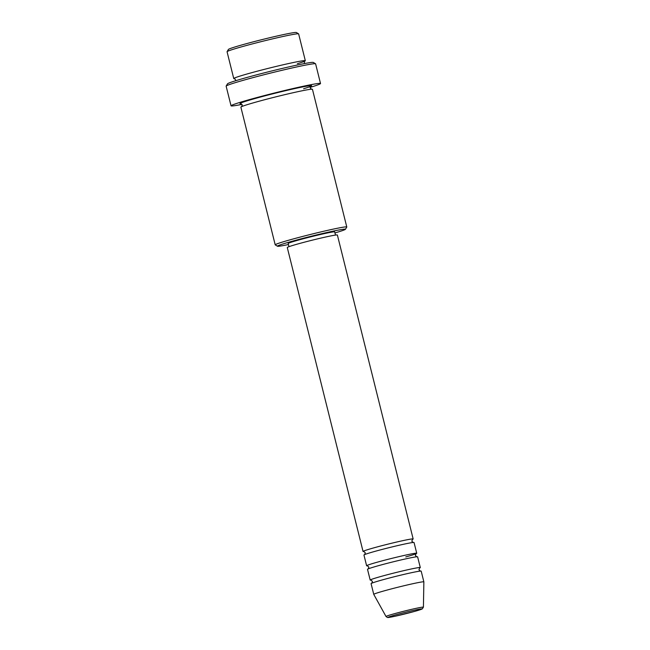 <?xml version="1.0" encoding="UTF-8"?>
<svg xmlns="http://www.w3.org/2000/svg" width="650" height="650" viewBox="0 0 650 650"><rect width="100%" height="100%" fill="white"/><g stroke="black" fill="none" stroke-linecap="round" stroke-linejoin="round"><path stroke-width="0.97" d="M364.024 551.517A25.821 1.081 -14 0 1 363.058 551.468A25.821 1.081 -14 0 1 376.618 547.089A25.821 1.081 -14 0 1 402.838 540.654A25.821 1.081 -14 0 1 413.164 538.972A25.821 1.081 -14 0 1 412.344 539.476M367.591 565.825A25.821 1.081 -14 0 1 366.624 565.768L363.951 555.043A25.821 1.081 -14 0 1 377.512 550.664A25.821 1.081 -14 0 1 403.731 544.229A25.821 1.081 -14 0 1 414.058 542.547L416.731 553.28A25.821 1.081 -14 0 1 405.771 556.936M366.624 565.768A25.821 1.081 -14 0 1 380.185 561.389A25.821 1.081 -14 0 1 406.404 554.954A25.821 1.081 -14 0 1 416.731 553.28M371.15 580.125A25.821 1.081 -14 0 1 370.191 580.068L367.518 569.343A25.821 1.081 -14 0 1 381.079 564.964A25.821 1.081 -14 0 1 407.298 558.529A25.821 1.081 -14 0 1 417.625 556.855L420.298 567.58A25.821 1.081 -14 0 1 419.469 568.076M370.191 580.068A25.821 1.081 -14 0 1 383.752 575.697A25.821 1.081 -14 0 1 409.971 569.262A25.821 1.081 -14 0 1 420.298 567.58M373.758 594.376L371.085 583.651A25.821 1.081 -14 0 1 384.646 579.272A25.821 1.081 -14 0 1 410.865 572.837A25.821 1.081 -14 0 1 421.192 571.155L423.865 581.88A25.821 1.081 -14 0 1 423.865 581.896L423.418 607.181A19.264 0.804 -14 0 0 415.707 608.424A19.264 0.804 -14 0 0 396.053 613.259A19.264 0.804 -14 0 0 386.027 616.501L373.758 594.384A25.821 1.081 -14 0 1 373.758 594.376A25.821 1.081 -14 0 1 387.319 589.997A25.821 1.081 -14 0 1 413.538 583.562A25.821 1.081 -14 0 1 423.865 581.88M227.078 51.667L228.418 49.441A35.043 1.471 -14 0 1 247.447 43.396A35.043 1.471 -14 0 1 282.392 34.832A35.043 1.471 -14 0 1 296.359 32.5L298.594 33.841A36.887 1.544 166 0 0 283.887 36.294A36.887 1.544 166 0 0 247.106 45.305A36.887 1.544 166 0 0 227.078 51.667A36.887 1.544 166 0 0 227.061 51.74L233.748 78.561A36.887 1.544 -14 0 1 253.118 72.304A36.887 1.544 -14 0 1 290.574 63.115A36.887 1.544 -14 0 1 305.321 60.71A36.887 1.544 -14 0 1 297.351 63.716M305.321 60.71L298.634 33.898A36.887 1.544 166 0 0 298.594 33.841M334.961 232.936A35.043 1.471 166 0 0 345.426 229.287A35.043 1.471 166 0 0 331.427 231.506A35.043 1.471 166 0 0 295.214 240.411A35.043 1.471 166 0 0 277.485 246.228A35.043 1.471 166 0 0 288.438 244.538M277.485 246.228L275.251 244.887A36.887 1.544 -14 0 1 275.202 244.831A36.887 1.544 -14 0 1 294.58 238.582A36.887 1.544 -14 0 1 332.028 229.385A36.887 1.544 -14 0 1 346.783 226.988A36.887 1.544 -14 0 1 346.767 227.061L345.426 229.287M226.159 86.068L227.5 83.834A44.265 1.852 -14 0 1 251.534 76.196A44.265 1.852 -14 0 1 295.677 65.382A44.265 1.852 -14 0 1 313.316 62.441L315.551 63.773A46.109 1.934 166 0 0 297.172 66.844A46.109 1.934 166 0 0 251.193 78.114A46.109 1.934 166 0 0 226.159 86.068A46.109 1.934 166 0 0 226.135 86.157L231.043 105.82A46.109 1.934 -14 0 1 255.255 98.004A46.109 1.934 -14 0 1 302.071 86.515A46.109 1.934 -14 0 1 320.515 83.509A46.109 1.934 -14 0 1 310.18 87.376M320.515 83.509L315.608 63.846A46.109 1.934 166 0 0 315.551 63.773M234.829 78.658A36.887 1.544 -14 0 1 233.748 78.561M275.202 244.831L240.882 107.169A36.887 1.544 -14 0 1 260.252 100.913A36.887 1.544 -14 0 1 297.708 91.715A36.887 1.544 -14 0 1 312.455 89.318L346.783 226.988M363.058 551.468L287.276 247.52A25.821 1.081 -14 0 1 300.836 243.141A25.821 1.081 -14 0 1 327.056 236.706A25.821 1.081 -14 0 1 337.382 235.032L413.164 538.972M288.966 246.683L288.178 243.498A23.977 1.008 -14 0 1 300.771 239.436A23.977 1.008 -14 0 1 325.114 233.456A23.977 1.008 -14 0 1 334.701 231.896L335.498 235.089M241.979 104.382A46.109 1.934 -14 0 1 231.043 105.82M395.078 616.249A17.485 0.731 166 0 0 418.779 610.188A17.485 0.731 166 0 0 415.025 610.066A17.485 0.731 166 0 0 391.324 616.135A17.485 0.731 166 0 0 395.078 616.249M241.069 103.691A36.887 1.544 -14 0 1 255.726 98.337A36.887 1.544 -14 0 1 296.814 88.14A36.887 1.544 -14 0 1 303.591 88.749M386.027 616.501L387.376 617.459C388.229 617.337 386.051 618.134 395.021 616.265L414.716 611.374L422.224 608.952L423.418 607.181M363.87 551.492L365.292 552.809L364.65 554.637M367.437 565.801L368.859 567.109L368.217 568.937M371.004 580.101L372.426 581.417L371.784 583.237M234.658 78.626L236.007 80.632M240.898 103.659L242.222 104.934L241.654 106.681M310.789 86.231L310.221 87.978L311.545 89.253M304.306 63.611L304.549 61.197M420.379 571.122L418.949 569.814L419.599 567.986M416.812 556.822L415.391 555.506L416.032 553.686M413.246 542.514L411.824 541.206L412.466 539.378"/></g></svg>
